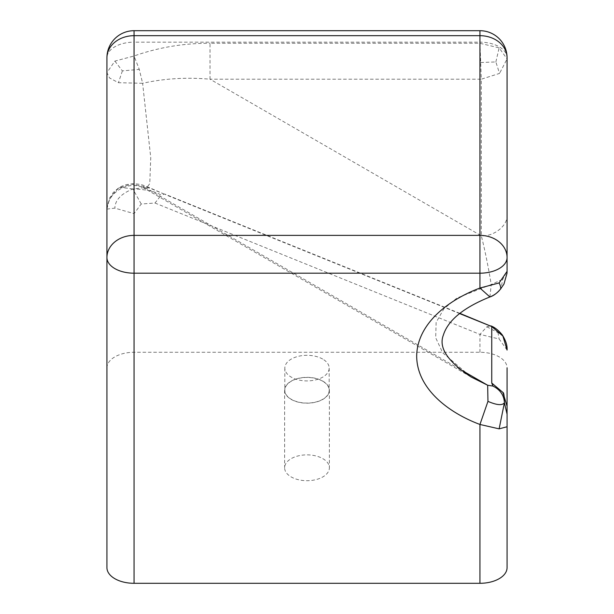 <?xml version="1.0" encoding="UTF-8"?>
<svg xmlns="http://www.w3.org/2000/svg" width="614" height="614" viewBox="0 0 614 614"><rect width="100%" height="100%" fill="white"/><g stroke="black" fill="none" stroke-linecap="round" stroke-linejoin="round"><path stroke-width="0.46" stroke-dasharray="3.07 2.3" d="M106.928 567.635L106.928 211.369C105.915 192.42 129.677 178.697 145.587 189.051L149.77 183.678L150.737 157.629L142.625 83.297C164.207 78.492 186.679 77.126 210.026 79.198L210.026 43.272L479.948 43.272L499.128 47.861L507.072 58.936L507.072 271.365L502.728 279.24L501.016 288.488M141.22 204.001L132.839 188.974C145.978 189.365 155.442 191.43 161.221 195.16L154.989 203.034L141.22 204.001L134.052 213.641L114.872 208.131L106.928 209.105L106.928 57.831A27.131 15.665 180 0 1 134.052 42.166L134.052 55.997L139.294 69.413L142.625 83.297L118.448 82.698L109.614 78.024L106.928 72.682L114.872 61.093L134.052 55.997C158.427 47.408 183.755 43.164 210.026 43.272M106.928 367.939A27.131 15.665 0 0 1 134.052 352.275L479.948 352.275A27.131 15.665 180 0 1 507.072 367.939L507.072 567.635M480.624 62.513L495.866 61.937L499.527 73.427L481.299 79.198L479.948 42.166L134.052 42.166L134.052 30.7M479.948 30.7L479.948 42.166A27.131 15.665 180 0 1 507.072 57.831L507.072 58.936L499.527 73.427M106.928 209.105L109.714 197.739L118.563 188.107L131.411 184.077L143.146 186.334L150.66 188.452L165.442 194.638L148.319 187.193L132.839 188.974C121.073 193.763 115.087 200.149 114.872 208.131M489.888 296.953L491.231 284.558L502.728 279.24M507.072 214.77C508.231 225.184 494.055 236.758 481.299 235.814L210.026 79.198L481.299 79.198L481.299 235.814C484.738 249.207 488.053 265.455 491.231 284.558L456.885 298.066L443.891 308.827L436.132 322.404L435.687 337.754L442.702 352.804L471.138 377.004L145.587 189.051L143.146 186.334L458.927 368.646M495.866 61.937L499.128 47.861M114.872 61.093L122.378 70.886L139.294 69.413M122.378 70.886L118.448 82.698M507.072 350.064L499.128 338.989L479.948 334.4L486.856 326.801L490.786 325.865M459.848 313.355L164.644 194.016L161.221 195.16M486.856 326.801L502.221 334.837M497.923 332.32L499.128 338.989M106.928 208.791L107.281 204.946L113.076 192.681L118.609 187.938C119.331 187.209 121.879 186.103 126.269 184.637L133.553 183.686C144.275 184.568 142.417 185.351 148.319 187.193L150.66 188.452M132.839 188.974C123.844 187.631 119.093 187.347 118.563 188.107L118.609 187.938M291.174 399.399A22.38 12.925 0 0 0 315.565 402.201A22.38 12.925 0 0 0 329.38 390.258A22.38 12.925 0 0 0 322.826 381.125A22.38 12.925 0 0 0 298.435 378.324A22.38 12.925 0 0 0 284.62 390.258A22.38 12.925 0 0 0 291.174 399.399M322.826 458.65A22.38 12.925 180 0 1 329.38 467.791A22.38 12.925 180 0 1 315.565 479.726A22.38 12.925 180 0 1 291.174 476.924A22.38 12.925 180 0 1 284.62 467.791A22.38 12.925 180 0 1 298.435 455.849A22.38 12.925 180 0 1 322.826 458.65M322.68 381.21A22.181 12.802 0 0 0 298.511 378.431A22.181 12.802 0 0 0 284.819 390.258A22.181 12.802 0 0 0 291.32 399.315A22.181 12.802 0 0 0 315.489 402.093A22.181 12.802 0 0 0 329.181 390.258A22.181 12.802 0 0 0 322.68 381.21M322.68 359.06A22.181 12.802 0 0 0 298.511 356.281A22.181 12.802 0 0 0 284.819 368.108A22.181 12.802 0 0 0 291.32 377.165A22.181 12.802 0 0 0 315.489 379.936A22.181 12.802 0 0 0 329.181 368.108A22.181 12.802 0 0 0 322.68 359.06M479.948 352.275L479.948 334.4L154.989 203.034M134.052 352.275L134.052 213.641M459.602 313.554L165.442 194.638M329.38 390.258L329.38 467.791M284.819 368.108L284.819 390.258M284.62 390.258L284.62 467.791M329.181 368.108L329.181 390.258"/><path stroke-width="0.92" d="M507.072 426.753L507.072 406.307L502.904 392.43L491.753 383.036L492.988 386.091L487.662 385.239L487.953 401.372L479.948 424.466L499.128 428.856L507.072 426.753L507.072 567.635A27.131 15.665 0 0 1 479.948 583.3L134.052 583.3A27.131 15.665 0 0 1 106.928 567.635L106.928 57.831A27.131 22.15 180 0 1 134.052 35.681L134.052 30.7A27.131 27.131 0 0 0 106.928 57.831M507.072 406.307L507.072 367.939M489.68 297.03C494.178 295.296 497.754 292.671 500.425 289.156C501.039 288.089 500.61 286.017 499.128 282.947L479.948 288.043L489.888 296.953M499.128 282.947L507.072 271.365L507.072 57.831A27.131 27.131 0 0 0 479.948 30.7L134.052 30.7M500.425 289.156L503.917 284.167L507.01 273.291L507.072 271.365M501.016 288.488C499.719 290.1 495.283 295.388 489.788 296.992C463.355 307.683 447.859 320.447 443.3 335.29C438.511 347.762 447.79 361.669 471.138 377.004L487.662 385.239L458.927 368.646M502.904 336.065L507.072 350.064C507.417 345.567 505.798 340.486 502.221 334.837L502.904 336.065L491.753 326.556L459.602 313.554M459.848 313.355L491.753 326.556L491.753 383.036M492.988 386.091C500.218 389.729 504.025 395.278 504.416 402.738C502.329 405.647 496.841 405.186 487.953 401.372M507.072 414.227L504.416 402.738C504.324 395.969 503.825 392.53 502.904 392.43M504.416 402.738L499.128 428.856M479.948 583.3L479.948 424.466C448.588 412.754 417.036 388.846 416.676 356.258C417.036 323.67 448.588 299.762 479.948 288.043L479.948 273.192L134.052 273.192A27.131 15.665 180 0 1 106.928 257.527A27.131 22.15 180 0 1 134.052 235.377L134.052 35.681L479.948 35.681L479.948 30.7M134.052 583.3L134.052 235.377L479.948 235.377L479.948 35.681A27.131 22.15 0 0 1 507.072 57.831M507.072 257.527A27.131 15.665 180 0 1 479.948 273.192L479.948 235.377A27.131 22.15 0 0 1 507.072 257.527M490.786 325.865C494.539 327.155 498.353 330.148 502.221 334.837"/></g></svg>
